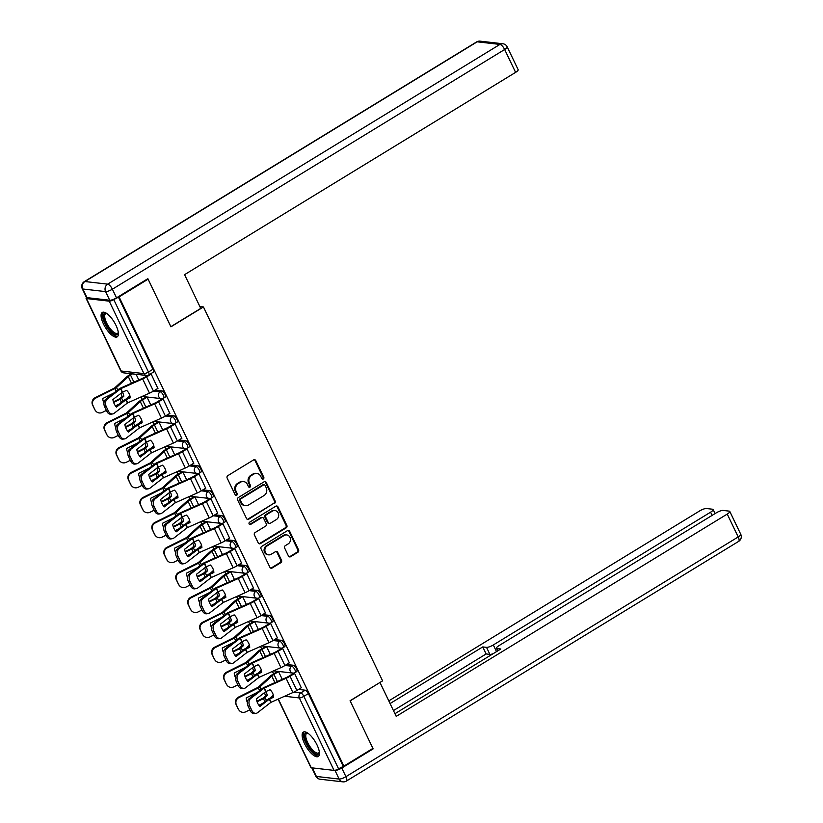 <?xml version="1.0" encoding="UTF-8"?>
<svg xmlns="http://www.w3.org/2000/svg" width="823" height="823" viewBox="0 0 823 823"><rect width="100%" height="100%" fill="white"/><g stroke="black" fill="none" stroke-linecap="round" stroke-linejoin="round"><path stroke-width="1.23" d="M263.309 478.986A1.255 1.132 96.5 0 0 263.782 477.278L255.788 460.592A1.8 1.615 96.5 0 0 253.607 459.903L227.837 475.643A1.8 1.615 96.5 0 0 227.158 478.091L235.152 494.767A1.255 1.132 96.5 0 0 236.685 495.261A1.255 1.132 96.5 0 0 237.158 493.543L236.119 491.382A5.761 5.164 96.5 0 1 238.3 483.564L240.439 482.247A5.761 5.164 96.5 0 1 243.505 481.558A5.761 5.164 96.5 0 1 247.435 484.48L248.464 486.63A1.255 1.132 96.5 0 0 249.997 487.123A1.255 1.132 96.5 0 0 250.47 485.405L249.431 483.255A5.761 5.164 96.5 0 1 251.612 475.427L253.751 474.12A5.761 5.164 96.5 0 1 256.817 473.42A5.761 5.164 96.5 0 1 260.747 476.342L261.776 478.502A1.255 1.132 96.5 0 0 263.309 478.986M262.239 479.007A1.255 1.132 96.5 0 0 262.979 477.186L254.986 460.499A1.8 1.615 96.5 0 0 254.153 459.697M235.615 495.281A1.255 1.132 96.5 0 0 236.355 493.45L235.316 491.29L236.119 491.382M248.927 487.144A1.255 1.132 96.5 0 0 249.667 485.323L248.628 483.163L249.431 483.255M116.002 325.373A14.3 5.175 -121.4 0 0 102.268 312.452A14.3 5.175 -121.4 0 0 103.451 323.933A14.3 5.175 -121.4 0 0 117.185 336.854A14.3 5.175 -121.4 0 0 116.002 325.373M317.061 745.021A14.3 5.175 -121.4 0 0 303.327 732.1A14.3 5.175 -121.4 0 0 304.51 743.581A14.3 5.175 -121.4 0 0 318.244 756.502A14.3 5.175 -121.4 0 0 317.061 745.021M288.451 556.009A1.8 1.615 96.5 0 0 290.642 556.698L297.864 552.284A1.8 1.615 96.5 0 0 298.543 549.836L289.675 531.319A1.8 1.615 96.5 0 0 287.494 530.619L261.724 546.369A1.8 1.615 96.5 0 0 261.045 548.807L269.923 567.335A1.8 1.615 96.5 0 0 272.104 568.024L280.838 562.695A1.8 1.615 96.5 0 0 281.517 560.247L277.711 552.315A1.8 1.615 96.5 0 0 275.53 551.626L271.199 554.27A4.815 4.321 96.5 0 1 264.934 551.04A4.815 4.321 96.5 0 1 267.177 545.875L284.141 535.506A4.815 4.321 96.5 0 1 290.406 538.736A4.815 4.321 96.5 0 1 288.163 543.91L285.334 545.628A1.8 1.615 96.5 0 0 284.655 548.077L288.451 556.009M147.245 279.069L148.099 279.172L170.927 326.824L203.446 306.958L382.592 680.858L350.073 700.733L372.912 748.385L343.891 766.12L119.078 296.897L113.749 299.572L148.459 372.017A3.662 1.327 58.6 0 1 148.768 374.959L153.284 372.202A3.662 1.327 58.6 0 0 152.985 369.26L148.459 372.017A3.662 0.926 -25.6 0 1 143.943 373.611L109.233 301.167A3.662 0.926 -25.6 0 0 113.749 299.572M148.099 279.172L119.078 296.897M274.481 503.46A1.8 1.615 96.5 0 0 275.16 501.022L266.282 482.494A1.8 1.615 96.5 0 0 264.101 481.805L238.331 497.545A1.8 1.615 96.5 0 0 237.652 499.993L246.53 518.511A1.8 1.615 96.5 0 0 248.711 519.21L273.678 503.367A1.8 1.615 96.5 0 0 274.357 500.929L265.479 482.401A1.8 1.615 96.5 0 0 264.646 481.589M277.979 506.906L286.857 525.424A1.8 1.615 96.5 0 1 286.178 527.872L260.407 543.622A1.8 1.615 96.5 0 1 258.227 542.923L254.43 534.991A1.8 1.615 96.5 0 1 255.109 532.553L265.551 526.164A1.8 1.615 96.5 0 0 266.23 523.716L263.71 518.459A1.8 1.615 96.5 0 0 261.529 517.77L250.655 524.416A1.255 1.132 96.5 0 1 249.009 523.572A1.255 1.132 96.5 0 1 249.595 522.214L275.798 506.207A1.8 1.615 96.5 0 1 277.979 506.906L277.176 506.814L286.044 525.331L286.857 525.424M298.574 689.437L305.23 690.199L300.714 692.966A3.662 1.327 58.6 0 1 303.852 696.351L338.562 768.795A3.662 0.926 154.4 0 1 334.045 770.39L311.289 767.777A3.662 0.926 154.4 0 1 310.899 767.581L278.102 699.128M129.746 373.56L130.178 374.475M140.949 396.953L142.132 399.422M152.903 421.901L154.086 424.37M164.857 446.848L166.04 449.317M176.811 471.795L177.994 474.274M188.765 496.753L189.948 499.222M200.719 521.7L201.902 524.169M212.673 546.647L213.857 549.116M224.628 571.594L225.811 574.063M236.582 596.541L237.765 599.01M248.525 621.488L249.708 623.957M260.48 646.436L261.663 648.905M272.434 671.383L273.617 673.852M343.891 766.12L338.562 768.795M86.538 297.504A3.662 0.926 -25.6 0 0 86.086 298.358A3.662 0.926 -25.6 0 0 86.477 298.564L109.233 301.167M157.841 388.405L151.175 374.033L150.424 373.951M169.795 413.352L163.119 398.98L161.977 398.97M150.774 404.926L147.039 397.139L145.897 397.128M181.749 438.299L175.073 423.927L173.931 423.917M162.728 429.873L158.993 422.086L157.851 422.076M193.703 463.246L187.027 448.885L185.885 448.864M174.682 454.821L170.947 447.033L169.805 447.023M205.657 488.193L198.981 473.832L197.839 473.811M186.636 479.768L182.901 471.98L181.76 471.97M217.611 513.141L210.935 498.779L209.793 498.759M198.58 504.715L194.856 496.938L193.714 496.917M229.566 538.088L222.889 523.726L221.747 523.716M210.534 529.662L206.81 521.885L205.657 521.864M241.52 563.045L234.843 548.674L233.701 548.663M222.488 554.609L218.764 546.832L217.611 546.811M253.474 587.992L246.797 573.621L245.645 573.61M234.442 579.557L230.718 571.779L229.566 571.769M265.418 612.94L258.751 598.568L257.599 598.558M246.396 604.504L242.672 596.726L241.52 596.716M277.372 637.887L270.705 623.515L269.553 623.505M258.35 629.461L254.626 621.674L253.474 621.663M289.326 662.834L282.659 648.462L281.507 648.452M270.304 654.408L266.57 646.621L265.428 646.611M301.28 687.781L294.613 673.42L293.461 673.399M282.258 679.356L278.524 671.568L277.382 671.558M286.62 664.49L293.286 665.251L291.681 666.229A3.662 1.327 58.6 0 1 294.593 669.171A3.662 1.327 58.6 0 1 295.118 672.556L296.722 671.578A3.662 1.327 -121.4 0 0 296.198 668.194A3.662 1.327 -121.4 0 0 293.286 665.251M274.666 639.543L281.332 640.304L279.727 641.282A3.662 1.327 58.6 0 1 282.639 644.224A3.662 1.327 58.6 0 1 283.163 647.608L284.768 646.631A3.662 1.327 -121.4 0 0 284.244 643.247A3.662 1.327 -121.4 0 0 281.332 640.304M262.712 614.596L269.378 615.357L267.773 616.334A3.662 1.327 58.6 0 1 270.685 619.277A3.662 1.327 58.6 0 1 271.22 622.661L272.814 621.684A3.662 1.327 -121.4 0 0 272.29 618.299A3.662 1.327 -121.4 0 0 269.378 615.357M250.758 589.649L257.424 590.41L255.819 591.387A3.662 1.327 58.6 0 1 258.731 594.329A3.662 1.327 58.6 0 1 259.266 597.714L260.87 596.737A3.662 1.327 -121.4 0 0 260.335 593.352A3.662 1.327 -121.4 0 0 257.424 590.41M238.804 564.691L245.47 565.463L243.865 566.44A3.662 1.327 58.6 0 1 246.777 569.382A3.662 1.327 58.6 0 1 247.312 572.767L248.916 571.79A3.662 1.327 -121.4 0 0 248.381 568.405A3.662 1.327 -121.4 0 0 245.47 565.463M226.86 539.744L233.516 540.516L231.911 541.493A3.662 1.327 58.6 0 1 234.822 544.435A3.662 1.327 58.6 0 1 235.357 547.82L236.962 546.842A3.662 1.327 -121.4 0 0 236.427 543.458A3.662 1.327 -121.4 0 0 233.516 540.516M214.906 514.797L221.562 515.558L219.957 516.546A3.662 1.327 58.6 0 1 222.868 519.488A3.662 1.327 58.6 0 1 223.403 522.872L225.008 521.885A3.662 1.327 -121.4 0 0 224.473 518.5A3.662 1.327 -121.4 0 0 221.562 515.558M202.952 489.85L209.608 490.611L208.003 491.598A3.662 1.327 58.6 0 1 210.925 494.541A3.662 1.327 58.6 0 1 211.449 497.925L213.054 496.938A3.662 1.327 -121.4 0 0 212.529 493.553A3.662 1.327 -121.4 0 0 209.608 490.611M190.998 464.902L197.654 465.664L196.049 466.641A3.662 1.327 58.6 0 1 198.971 469.583A3.662 1.327 58.6 0 1 199.495 472.968L201.1 471.991A3.662 1.327 -121.4 0 0 200.575 468.606A3.662 1.327 -121.4 0 0 197.654 465.664M179.044 439.955L185.7 440.716L184.095 441.694A3.662 1.327 58.6 0 1 187.016 444.636A3.662 1.327 58.6 0 1 187.541 448.021L189.146 447.043A3.662 1.327 -121.4 0 0 188.621 443.659A3.662 1.327 -121.4 0 0 185.7 440.716M167.09 415.008L173.746 415.769L172.141 416.747A3.662 1.327 58.6 0 1 175.062 419.689A3.662 1.327 58.6 0 1 175.587 423.073L177.192 422.096A3.662 1.327 -121.4 0 0 176.667 418.712A3.662 1.327 -121.4 0 0 173.746 415.769M155.136 390.061L161.792 390.822L160.197 391.799A3.662 1.327 58.6 0 1 163.108 394.742A3.662 1.327 58.6 0 1 163.633 398.126L165.238 397.149A3.662 1.327 -121.4 0 0 164.713 393.764A3.662 1.327 -121.4 0 0 161.792 390.822M203.446 306.958L199.855 306.537M138.82 379.969L136.093 374.29M343.088 766.028L308.378 693.583A3.662 1.327 -121.4 0 0 305.23 690.199M118.275 296.805L152.985 369.26M256.817 473.42L256.015 473.328A5.761 5.164 96.5 0 0 252.949 474.027L253.751 474.12M248.628 483.163A5.761 5.164 96.5 0 1 250.809 475.334L252.949 474.027M243.505 481.558L242.703 481.465A5.761 5.164 96.5 0 0 239.637 482.165L240.439 482.247M235.316 491.29A5.761 5.164 96.5 0 1 237.497 483.471L239.637 482.165M247.363 519.323A1.8 1.615 96.5 0 0 247.908 519.118L273.678 503.367M265.109 485.447A1.255 1.132 96.5 0 0 263.576 484.963L240.964 498.779A1.255 1.132 96.5 0 0 240.481 500.487L241.571 502.771A5.761 5.164 96.5 0 0 245.501 505.692A5.761 5.164 96.5 0 0 248.567 504.993L264.018 495.549A5.761 5.164 96.5 0 0 266.199 487.72L265.109 485.447M264.245 484.809L263.442 484.716A1.255 1.132 96.5 0 0 262.774 484.87L263.576 484.963M245.501 505.692L244.698 505.6A5.761 5.164 96.5 0 1 240.769 502.678L239.678 500.394A1.255 1.132 96.5 0 1 240.162 498.687L262.774 484.87M259.06 543.736A1.8 1.615 96.5 0 0 259.605 543.53L285.365 527.78A1.8 1.615 96.5 0 0 286.044 525.331M262.486 517.554L261.683 517.461A1.8 1.615 96.5 0 0 260.726 517.677L249.853 524.323L250.655 524.416M276.394 519.539A4.815 4.321 96.5 0 0 274.933 510.558A4.815 4.321 96.5 0 0 272.372 511.145L266.395 514.797A1.8 1.615 96.5 0 0 265.716 517.235L268.236 522.492A1.8 1.615 96.5 0 0 270.417 523.191L276.394 519.539M274.933 510.558L274.131 510.466A4.815 4.321 96.5 0 0 271.569 511.052L272.372 511.145M269.46 523.407L268.658 523.315A1.8 1.615 96.5 0 1 267.434 522.399L264.913 517.142A1.8 1.615 96.5 0 1 265.592 514.704L271.569 511.052M277.176 506.814A1.8 1.615 96.5 0 0 276.343 506.001M286.702 534.929L285.9 534.837A4.815 4.321 96.5 0 0 283.338 535.413L284.141 535.506M268.637 554.856L267.835 554.764A4.815 4.321 96.5 0 1 266.374 545.783L283.338 535.413M270.746 568.137A1.8 1.615 96.5 0 0 271.302 567.932L280.026 562.603A1.8 1.615 96.5 0 0 280.715 560.154L276.909 552.223A1.8 1.615 96.5 0 0 276.086 551.42M289.284 556.811A1.8 1.615 96.5 0 0 289.84 556.605L297.062 552.192A1.8 1.615 96.5 0 0 297.741 549.743L288.873 531.226A1.8 1.615 96.5 0 0 288.04 530.413M131.371 373.745L129.478 374.907A9.166 2.325 -25.6 0 0 126.495 377.078L114.572 388.014L95.159 397.684L95.55 398.167A5.504 5.308 141 0 0 92.937 405.41L92.546 404.926A5.504 5.308 -39 0 1 95.159 397.684M132.421 373.868L130.528 375.021A6.779 1.718 -25.6 0 0 128.316 376.636L116.516 387.479A2.747 0.7 154.4 0 1 115.621 388.127A2.747 0.7 154.4 0 1 114.86 388.549L95.55 398.167M121.002 393.281A11.368 7.016 -103.7 0 1 122.02 396.624L119.705 398.723L113.43 401.861M113.625 402.437L119.993 399.268A2.747 0.7 -25.6 0 0 120.755 398.846A2.747 0.7 -25.6 0 0 121.65 398.198L123.841 396.182L122.02 396.624M103.945 402.972A11.368 10.977 141 0 1 102.762 398.538L113.872 393.003M151.185 374.074L146.607 376.872A9.166 2.325 154.4 0 1 142.657 378.93L120.837 388.631L122.524 392.149L112.895 399.567A11.368 8.364 -99.1 0 0 116.496 407.087L125.888 399.803L130.188 397.859A11.368 10.925 178.3 0 0 126.588 390.349L122.524 392.149A11.368 7.016 -103.7 0 1 123.841 396.182M129.869 395.709L126.433 398.867M95.159 410.049A5.504 5.308 141 0 0 95.807 411.068L95.417 410.584A5.504 5.308 -39 0 1 94.768 409.566L92.937 405.41M95.807 411.068A5.504 5.308 141 0 0 102.371 412.395L106.373 410.41M119.16 404.042L115.467 405.883M94.768 409.566L92.546 404.926M158.006 388.302L153.428 391.1A9.166 2.325 154.4 0 1 149.477 393.168L127.503 402.941L114.119 413.311A5.504 4.053 80.9 0 1 112.689 413.938A5.504 4.053 80.9 0 1 108.441 411.14L106.218 406.5L104.624 406.747L106.846 411.387L108.441 411.14M115.971 406.511L124.294 400.06A2.747 0.7 154.4 0 1 124.921 399.628A2.747 0.7 154.4 0 1 126.114 399.011L130.137 397.221M120.837 388.631L107.299 399.073A5.504 4.053 80.9 0 0 106.218 406.5M147.811 375.37L145.558 376.749A6.779 1.718 154.4 0 1 142.636 378.271L120.827 387.972A2.747 0.7 -25.6 0 0 119.633 388.59A2.747 0.7 -25.6 0 0 119.006 389.022L105.714 399.33L107.299 399.073M104.624 406.747A5.504 4.053 -99.1 0 1 105.714 399.33M112.689 413.938L111.095 414.195A5.504 4.053 -99.1 0 1 106.846 411.387M146.062 397.025L141.433 399.855A9.166 2.325 -25.6 0 0 138.449 402.025L126.526 412.961L107.113 422.631L107.504 423.115A5.504 5.308 141 0 0 104.891 430.357L104.5 429.884A5.504 5.308 -39 0 1 107.113 422.631M147.06 397.17L142.482 399.978A6.779 1.718 -25.6 0 0 140.27 401.583L128.47 412.426A2.747 0.7 154.4 0 1 127.575 413.084A2.747 0.7 154.4 0 1 126.814 413.496L107.504 423.115M132.956 418.238A11.368 7.016 -103.7 0 1 133.974 421.571L131.659 423.67L125.384 426.808M125.58 427.384L131.947 424.215A2.747 0.7 -25.6 0 0 132.709 423.794A2.747 0.7 -25.6 0 0 133.604 423.145L135.795 421.129L133.974 421.571M115.899 427.919A11.368 10.977 141 0 1 114.716 423.485L125.826 417.95M163.139 399.021L158.561 401.819A9.166 2.325 154.4 0 1 154.611 403.877L132.791 413.578L134.478 417.096L124.849 424.514A11.368 8.364 -99.1 0 0 128.45 432.034L137.842 424.75L142.142 422.806A11.368 10.925 178.3 0 0 138.542 415.296L134.478 417.096A11.368 7.016 -103.7 0 1 135.795 421.129M141.823 420.656L138.387 423.814M107.113 434.997A5.504 5.308 141 0 0 107.762 436.015L107.371 435.532A5.504 5.308 -39 0 1 106.723 434.513L104.891 430.357M107.762 436.015A5.504 5.308 141 0 0 114.325 437.352L118.327 435.357M131.114 428.989L127.421 430.83M106.723 434.513L104.5 429.884M158.016 421.973L153.387 424.802A9.166 2.325 -25.6 0 0 150.403 426.972L138.603 437.826L119.068 447.578L119.458 448.062A5.504 5.308 141 0 0 116.845 455.304L116.455 454.831A5.504 5.308 -39 0 1 119.068 447.578M159.014 422.127L154.436 424.925A6.779 1.718 -25.6 0 0 152.224 426.53L140.414 437.373A2.747 0.7 154.4 0 1 139.529 438.031A2.747 0.7 154.4 0 1 138.768 438.443L119.458 448.062M144.91 443.186A11.368 7.016 -103.7 0 1 145.928 446.519L143.613 448.628L137.338 451.755M137.534 452.331L143.902 449.163A2.747 0.7 -25.6 0 0 144.663 448.741A2.747 0.7 -25.6 0 0 145.558 448.093L147.749 446.076L145.928 446.519M127.853 452.866A11.368 10.977 141 0 1 126.66 448.432L137.78 442.897M175.093 423.968L170.515 426.767A9.166 2.325 154.4 0 1 166.565 428.824L144.745 438.525L146.432 442.044L136.803 449.461A11.368 8.364 -99.1 0 0 140.404 456.981L149.796 449.697L154.096 447.753A11.368 10.925 178.3 0 0 150.496 440.243L146.432 442.044A11.368 7.016 -103.7 0 1 147.749 446.076M153.778 445.603L150.342 448.761M119.068 459.944A5.504 5.308 141 0 0 119.705 460.962L119.325 460.479A5.504 5.308 -39 0 1 118.677 459.46L116.845 455.304M119.705 460.962A5.504 5.308 141 0 0 126.279 462.3L130.281 460.304M143.068 453.936L139.375 455.777M118.677 459.46L116.455 454.831M200.75 308.399L184.578 274.656L515.61 72.373L504.653 49.503L112.381 289.212L116.516 297.844L147.862 278.688L170.855 326.669L200.75 308.399M86.971 297.638L109.726 300.241L105.591 291.609L82.835 288.996L86.971 297.638A5.504 1.389 154.4 0 1 86.384 297.34L82.249 288.698A5.504 1.389 -25.6 0 0 82.835 288.996A5.504 4.938 96.5 0 1 84.913 281.528L107.669 284.141L499.942 44.421L477.186 41.819L84.913 281.528A5.504 1.985 -121.4 0 0 84.337 281.631A5.504 5.504 0 0 0 82.249 288.698M480.118 41.15A5.504 5.504 0 0 0 476.62 41.922A5.504 1.985 -121.4 0 1 477.186 41.819A5.504 4.938 -83.5 0 1 480.118 41.15L502.874 43.763A5.504 4.938 96.5 0 0 499.942 44.421A5.504 1.985 -121.4 0 1 504.653 49.503A5.504 1.389 -25.6 0 0 507.205 46.849L518.161 69.718A5.504 1.389 154.4 0 1 515.61 72.373M116.516 297.844A5.504 1.389 154.4 0 1 109.726 300.241M312.287 767.9L316.382 776.449L339.138 779.062L335.002 770.421A5.504 1.389 -25.6 0 0 341.782 768.024L373.138 748.868L350.156 700.887L379.763 682.586M380.051 682.627L396.213 716.37L727.244 514.077A5.504 1.389 -25.6 0 0 729.795 511.433A5.504 1.389 -25.6 0 0 729.209 511.134L723.098 510.435A5.504 1.389 -25.6 0 0 716.308 512.832L499.026 645.602A5.504 1.389 -25.6 0 0 496.475 648.257A5.504 1.389 -25.6 0 0 497.061 648.555L498.08 650.674M394.937 713.706L500.847 648.987L497.061 648.555M712.142 515.373L710.599 512.173A5.504 1.389 -25.6 0 0 713.15 509.519A5.504 1.389 -25.6 0 0 712.564 509.221L706.453 508.521A5.504 1.389 -25.6 0 0 699.663 510.918L388.795 700.887M493.09 653.719A5.504 1.389 154.4 0 1 489.901 654.388L486.527 647.351L482.751 646.919L390.071 703.552M486.527 647.351A5.504 1.389 -25.6 0 0 493.316 644.954L496.516 651.631M710.599 512.173L493.316 644.954M373.138 748.868L372.284 748.765M489.901 654.388L486.126 653.956L393.445 710.588M486.126 653.956L482.751 646.919M118.327 332.708A12.376 4.475 58.6 0 1 118.317 332.77A12.376 4.475 58.6 0 1 116.064 334.735A12.376 4.475 58.6 0 1 105.467 323.316A12.376 4.475 58.6 0 1 105.725 313.141A12.376 4.475 58.6 0 1 106.424 313.306A12.376 4.475 58.6 0 1 106.486 313.326M106.733 313.491A11.46 4.146 -121.4 0 0 105.653 313.717A11.46 4.146 -121.4 0 0 107.299 324.293A11.46 4.146 -121.4 0 0 116.413 333.49A11.46 4.146 -121.4 0 0 117.596 333.274A11.46 4.146 -121.4 0 0 118.296 332.41M103.05 312.184A14.207 5.133 -121.4 0 0 105.91 325.61A14.207 5.133 -121.4 0 0 116.835 336.34A14.207 5.133 -121.4 0 0 117.782 336.278M319.386 752.356A12.376 4.475 58.6 0 1 319.386 752.407A12.376 4.475 58.6 0 1 317.122 754.382A12.376 4.475 58.6 0 1 306.526 742.963A12.376 4.475 58.6 0 1 306.784 732.789A12.376 4.475 58.6 0 1 307.483 732.943A12.376 4.475 58.6 0 1 307.545 732.964M307.792 733.128A11.46 4.146 -121.4 0 0 306.712 733.365A11.46 4.146 -121.4 0 0 308.358 743.941A11.46 4.146 -121.4 0 0 317.472 753.138A11.46 4.146 -121.4 0 0 318.655 752.911A11.46 4.146 -121.4 0 0 319.355 752.057M304.109 731.822A14.207 5.133 -121.4 0 0 306.969 745.247A14.207 5.133 -121.4 0 0 317.894 755.977A14.207 5.133 -121.4 0 0 318.84 755.925M169.96 413.249L165.382 416.047A9.166 2.325 154.4 0 1 161.431 418.115L139.457 427.898L126.073 438.258A5.504 4.053 80.9 0 1 124.643 438.896A5.504 4.053 80.9 0 1 120.395 436.087L118.173 431.447L116.578 431.694L118.8 436.334L120.395 436.087M127.925 431.458L136.248 425.007A2.747 0.7 154.4 0 1 136.875 424.575A2.747 0.7 154.4 0 1 138.058 423.958L142.091 422.168M132.791 413.578L119.253 424.02A5.504 4.053 80.9 0 0 118.173 431.447M162.141 398.867L157.512 401.696A6.779 1.718 154.4 0 1 154.59 403.219L132.781 412.92A2.747 0.7 -25.6 0 0 131.587 413.537A2.747 0.7 -25.6 0 0 130.96 413.969L117.668 424.277L119.253 424.02M116.578 431.694A5.504 4.053 -99.1 0 1 117.668 424.277M124.643 438.896L123.049 439.143A5.504 4.053 -99.1 0 1 118.8 436.334M181.914 438.196L177.336 440.994A9.166 2.325 154.4 0 1 173.386 443.062L151.411 452.845L138.027 463.205A5.504 4.053 80.9 0 1 136.597 463.843A5.504 4.053 80.9 0 1 132.349 461.034L130.127 456.395L128.532 456.652L130.754 461.281L132.349 461.034M139.879 456.405L148.202 449.955A2.747 0.7 154.4 0 1 148.829 449.523A2.747 0.7 154.4 0 1 150.012 448.905L154.045 447.115M144.745 438.525L131.207 448.977A5.504 4.053 80.9 0 0 130.127 456.395M174.095 423.814L169.466 426.643A6.779 1.718 154.4 0 1 166.544 428.166L144.725 437.867A2.747 0.7 -25.6 0 0 143.541 438.484A2.747 0.7 -25.6 0 0 142.914 438.916L129.612 449.224L131.207 448.977M128.532 456.652A5.504 4.053 -99.1 0 1 129.612 449.224M136.597 463.843L135.003 464.09A5.504 4.053 -99.1 0 1 130.754 461.281M169.97 446.92L165.341 449.749A9.166 2.325 -25.6 0 0 162.357 451.92L150.434 462.855L131.022 472.525L131.413 473.009A5.504 5.308 141 0 0 128.8 480.251L128.409 479.778A5.504 5.308 -39 0 1 131.022 472.525M170.968 447.074L166.39 449.872A6.779 1.718 -25.6 0 0 164.178 451.477L152.368 462.32A2.747 0.7 154.4 0 1 151.473 462.979A2.747 0.7 154.4 0 1 150.722 463.39L131.413 473.009M156.854 468.133A11.368 7.016 -103.7 0 1 157.882 471.466L155.568 473.575L149.292 476.702M149.488 477.278L155.856 474.11A2.747 0.7 -25.6 0 0 156.607 473.688A2.747 0.7 -25.6 0 0 157.502 473.04L159.703 471.023L157.882 471.466M139.807 477.813A11.368 10.977 141 0 1 138.614 473.379L149.735 467.845M187.047 448.916L182.469 451.714A9.166 2.325 154.4 0 1 178.519 453.771L156.699 463.472L158.386 466.991L148.757 474.408A11.368 8.364 -99.1 0 0 152.358 481.928L161.75 474.645L166.051 472.7A11.368 10.925 178.3 0 0 162.45 465.19L158.386 466.991A11.368 7.016 -103.7 0 1 159.703 471.023M165.732 470.55L162.296 473.709M131.022 484.891A5.504 5.308 141 0 0 131.659 485.909L131.268 485.426A5.504 5.308 -39 0 1 130.631 484.418L128.8 480.251M131.659 485.909A5.504 5.308 141 0 0 138.233 487.247L142.235 485.251M155.022 478.883L151.319 480.725M130.631 484.418L128.409 479.778M181.914 471.867L177.295 474.696A9.166 2.325 -25.6 0 0 174.311 476.867L162.388 487.802L142.976 497.483L143.367 497.956A5.504 5.308 141 0 0 140.754 505.209L140.363 504.725A5.504 5.308 -39 0 1 142.976 497.483M182.922 472.021L178.344 474.82A6.779 1.718 -25.6 0 0 176.132 476.424L164.322 487.278A2.747 0.7 154.4 0 1 163.427 487.926A2.747 0.7 154.4 0 1 162.676 488.337L143.367 497.956M168.808 493.08A11.368 7.016 -103.7 0 1 169.836 496.413L167.522 498.522L161.246 501.649M161.442 502.225L167.81 499.057A2.747 0.7 -25.6 0 0 168.561 498.635A2.747 0.7 -25.6 0 0 169.456 497.987L171.657 495.971L169.836 496.413M151.761 502.76A11.368 10.977 141 0 1 150.568 498.337L161.689 492.792M170.33 491.948A11.368 7.016 -103.7 0 1 171.657 495.971M177.675 495.508L174.239 498.656M142.976 509.838A5.504 5.308 141 0 0 143.613 510.857L143.223 510.373A5.504 5.308 -39 0 1 142.585 509.365L140.754 505.209M143.613 510.857A5.504 5.308 141 0 0 150.187 512.194L154.189 510.198M166.976 503.83L163.273 505.672M142.585 509.365L140.363 504.725M193.868 496.825L189.249 499.643A9.166 2.325 -25.6 0 0 186.265 501.814L174.342 512.75L154.93 522.43L155.321 522.903A5.504 5.308 141 0 0 152.708 530.156L152.317 529.673A5.504 5.308 -39 0 1 154.93 522.43M194.876 496.969L190.288 499.767A6.779 1.718 -25.6 0 0 188.086 501.372L176.276 512.225A2.747 0.7 154.4 0 1 175.381 512.873A2.747 0.7 154.4 0 1 174.63 513.295L155.321 522.903M180.762 518.027A11.368 7.016 -103.7 0 1 181.79 521.36L179.476 523.469L173.2 526.597M173.396 527.173L179.764 524.004A2.747 0.7 -25.6 0 0 180.515 523.593A2.747 0.7 -25.6 0 0 181.41 522.934L183.611 520.918L181.79 521.36M163.715 527.708A11.368 10.977 141 0 1 162.522 523.284L173.643 517.749M210.955 498.81L206.378 501.608A9.166 2.325 154.4 0 1 202.427 503.676L180.607 513.367L182.294 516.885L172.665 524.313A11.368 8.364 -99.1 0 0 176.266 531.823L185.648 524.549L189.948 522.605A11.368 10.925 178.3 0 0 186.348 515.085L182.294 516.885A11.368 7.016 -103.7 0 1 183.611 520.918M189.629 520.455L186.193 523.603M154.93 534.796A5.504 5.308 141 0 0 155.568 535.804L155.177 535.331A5.504 5.308 -39 0 1 154.539 534.312L152.708 530.156M155.568 535.804A5.504 5.308 141 0 0 162.141 537.141L166.143 535.145M178.93 528.778L175.227 530.619M154.539 534.312L152.317 529.673M193.868 463.143L189.29 465.941A9.166 2.325 154.4 0 1 185.34 468.009L163.366 477.793L149.981 488.152A5.504 4.053 80.9 0 1 148.552 488.79A5.504 4.053 80.9 0 1 144.303 485.981L142.081 481.342L140.486 481.599L142.708 486.239L144.303 485.981M151.833 481.352L160.156 474.902A2.747 0.7 154.4 0 1 160.783 474.47A2.747 0.7 154.4 0 1 161.966 473.853L165.999 472.063M156.699 463.472L143.161 473.925A5.504 4.053 80.9 0 0 142.081 481.342M186.049 448.772L181.42 451.59A6.779 1.718 154.4 0 1 178.498 453.123L156.679 462.814A2.747 0.7 -25.6 0 0 155.496 463.442A2.747 0.7 -25.6 0 0 154.868 463.874L141.566 474.171L143.161 473.925M140.486 481.599A5.504 4.053 -99.1 0 1 141.566 474.171M148.552 488.79L146.957 489.037A5.504 4.053 -99.1 0 1 142.708 486.239M173.704 499.602L178.005 497.658A11.368 10.925 178.3 0 0 174.404 490.138L170.094 492.082L160.711 499.366A11.368 8.364 -99.1 0 0 164.312 506.875L173.704 499.602L175.227 502.802L161.936 513.099A5.504 4.053 80.9 0 1 160.506 513.737A5.504 4.053 80.9 0 1 156.257 510.929L154.035 506.289L152.44 506.546L154.662 511.186L156.257 510.929M205.822 488.101L201.244 490.899A9.166 2.325 154.4 0 1 197.294 492.956L175.227 502.802M163.777 506.31L172.11 499.849A2.747 0.7 154.4 0 1 172.737 499.417A2.747 0.7 154.4 0 1 173.92 498.8L177.953 497.01M199.001 473.863L194.423 476.661A9.166 2.325 154.4 0 1 190.473 478.719L168.499 488.502L155.115 498.872A5.504 4.053 80.9 0 0 154.035 506.289M198.004 473.719L193.374 476.538A6.779 1.718 154.4 0 1 190.452 478.07L168.633 487.772A2.747 0.7 -25.6 0 0 167.45 488.389A2.747 0.7 -25.6 0 0 166.822 488.821L153.52 499.119L155.115 498.872M152.44 506.546A5.504 4.053 -99.1 0 1 153.52 499.119M160.506 513.737L158.911 513.994A5.504 4.053 -99.1 0 1 154.662 511.186M217.776 513.048L213.198 515.846A9.166 2.325 154.4 0 1 209.248 517.904L187.274 527.687L173.89 538.047A5.504 4.053 80.9 0 1 172.46 538.684A5.504 4.053 80.9 0 1 168.201 535.876L165.979 531.236L164.394 531.493L166.616 536.133L168.201 535.876M175.731 531.257L184.064 524.796A2.747 0.7 154.4 0 1 184.691 524.364A2.747 0.7 154.4 0 1 185.875 523.747L189.907 521.957M180.607 513.367L167.069 523.819A5.504 4.053 80.9 0 0 165.979 531.236M209.958 498.666L205.328 501.485A6.779 1.718 154.4 0 1 202.407 503.018L180.587 512.719A2.747 0.7 -25.6 0 0 179.404 513.336A2.747 0.7 -25.6 0 0 178.776 513.768L165.474 524.076L167.069 523.819M164.394 531.493A5.504 4.053 -99.1 0 1 165.474 524.076M172.46 538.684L170.865 538.942A5.504 4.053 -99.1 0 1 166.616 536.133M205.822 521.772L201.203 524.59A9.166 2.325 -25.6 0 0 198.22 526.771L186.296 537.697L166.884 547.377L167.275 547.861A5.504 5.308 141 0 0 164.662 555.103L164.271 554.62A5.504 5.308 -39 0 1 166.884 547.377M206.83 521.916L202.242 524.714A6.779 1.718 -25.6 0 0 200.04 526.319L188.23 537.172A2.747 0.7 154.4 0 1 187.335 537.82A2.747 0.7 154.4 0 1 186.584 538.242L167.275 547.861M192.716 542.974A11.368 7.016 -103.7 0 1 193.744 546.307L191.43 548.416L185.154 551.544M185.35 552.12L191.718 548.951A2.747 0.7 -25.6 0 0 192.469 548.54A2.747 0.7 -25.6 0 0 193.364 547.881L195.565 545.865L193.744 546.307M175.669 552.655A11.368 10.977 141 0 1 174.476 548.231L185.597 542.696M222.91 523.757L218.332 526.555A9.166 2.325 154.4 0 1 214.381 528.623L192.561 538.324L194.249 541.843L184.609 549.26A11.368 8.364 -99.1 0 0 188.22 556.77L197.602 549.497L201.902 547.552A11.368 10.925 178.3 0 0 198.302 540.032L194.249 541.843A11.368 7.016 -103.7 0 1 195.565 545.865M201.584 545.402L198.148 548.56M166.884 559.743A5.504 5.308 141 0 0 167.522 560.751L167.131 560.278A5.504 5.308 -39 0 1 166.493 559.259L164.662 555.103M167.522 560.751A5.504 5.308 141 0 0 174.095 562.088L178.097 560.093M190.885 553.725L187.181 555.566M166.493 559.259L164.271 554.62M229.73 537.995L225.142 540.793A9.166 2.325 154.4 0 1 221.202 542.851L199.217 552.634L185.844 563.004A5.504 4.053 80.9 0 1 184.403 563.632A5.504 4.053 80.9 0 1 180.155 560.823L177.933 556.183L176.348 556.441L178.57 561.08L180.155 560.823M187.685 556.204L196.018 549.743A2.747 0.7 154.4 0 1 196.646 549.322A2.747 0.7 154.4 0 1 197.829 548.694L201.861 546.904M192.561 538.324L179.023 548.766A5.504 4.053 80.9 0 0 177.933 556.183M221.901 523.613L217.282 526.442A6.779 1.718 154.4 0 1 214.361 527.965L192.541 537.666A2.747 0.7 -25.6 0 0 191.358 538.283A2.747 0.7 -25.6 0 0 190.73 538.715L177.429 549.023L179.023 548.766M176.348 556.441A5.504 4.053 -99.1 0 1 177.429 549.023M184.403 563.632L182.819 563.889A5.504 4.053 -99.1 0 1 178.57 561.08M217.776 546.719L213.157 549.548A9.166 2.325 -25.6 0 0 210.174 551.719L198.25 562.654L178.838 572.324L179.229 572.808A5.504 5.308 141 0 0 176.616 580.05L176.225 579.567A5.504 5.308 -39 0 1 178.838 572.324M218.774 546.863L214.196 549.661A6.779 1.718 -25.6 0 0 211.995 551.266L200.184 562.119A2.747 0.7 154.4 0 1 199.289 562.767A2.747 0.7 154.4 0 1 198.538 563.189L179.229 572.808M204.67 567.921A11.368 7.016 -103.7 0 1 205.699 571.265L203.384 573.364L197.108 576.491M197.304 577.077L203.672 573.898A2.747 0.7 -25.6 0 0 204.423 573.487A2.747 0.7 -25.6 0 0 205.318 572.829L207.519 570.812L205.699 571.265M187.623 577.602A11.368 10.977 141 0 1 186.43 573.178L197.551 567.644M234.864 548.704L230.275 551.503A9.166 2.325 154.4 0 1 226.335 553.57L204.516 563.271L206.203 566.79L196.563 574.207A11.368 8.364 -99.1 0 0 200.164 581.717L209.639 574.382L213.857 572.499A11.368 10.925 178.3 0 0 210.256 564.979L206.203 566.79A11.368 7.016 -103.7 0 1 207.519 570.812M213.538 570.349L210.102 573.508M178.838 584.69A5.504 5.308 141 0 0 179.476 585.709L179.085 585.225A5.504 5.308 -39 0 1 178.447 584.207L176.616 580.05M179.476 585.709A5.504 5.308 141 0 0 186.049 587.036L190.051 585.04M202.828 578.672L199.135 580.513M178.447 584.207L176.225 579.567M241.674 562.942L237.096 565.74A9.166 2.325 154.4 0 1 233.156 567.798L211.172 577.581L197.798 587.951A5.504 4.053 80.9 0 1 196.358 588.579A5.504 4.053 80.9 0 1 192.109 585.77L189.887 581.131L188.302 581.388L190.524 586.027L192.109 585.77M199.639 581.151L207.962 574.701A2.747 0.7 154.4 0 1 208.6 574.269A2.747 0.7 154.4 0 1 209.783 573.652L213.815 571.851M204.516 563.271L190.977 573.713A5.504 4.053 80.9 0 0 189.887 581.131M233.855 548.56L229.236 551.389A6.779 1.718 154.4 0 1 226.315 552.912L204.495 562.613A2.747 0.7 -25.6 0 0 203.312 563.23A2.747 0.7 -25.6 0 0 202.684 563.662L189.383 573.97L190.977 573.713M188.302 581.388A5.504 4.053 -99.1 0 1 189.383 573.97M196.358 588.579L194.773 588.836A5.504 4.053 -99.1 0 1 190.524 586.027M229.73 571.666L225.111 574.495A9.166 2.325 -25.6 0 0 222.128 576.666L210.194 587.601L190.792 597.272L191.183 597.755A5.504 5.308 141 0 0 188.56 604.998L188.179 604.514A5.504 5.308 -39 0 1 190.792 597.272M230.728 571.81L226.15 574.608A6.779 1.718 -25.6 0 0 223.949 576.223L212.139 587.066A2.747 0.7 154.4 0 1 211.244 587.715A2.747 0.7 154.4 0 1 210.493 588.136L191.183 597.755M216.624 592.869A11.368 7.016 -103.7 0 1 217.653 596.212L215.235 598.372L209.063 601.448M209.258 602.025L215.626 598.846A2.747 0.7 -25.6 0 0 216.377 598.434A2.747 0.7 -25.6 0 0 217.272 597.786L219.474 595.759L217.653 596.212M199.567 602.549A11.368 10.977 141 0 1 198.384 598.126L209.495 592.591M246.818 573.652L242.229 576.45A9.166 2.325 154.4 0 1 238.289 578.518L216.47 588.219L218.157 591.737L208.517 599.154A11.368 8.364 -99.1 0 0 212.118 606.674L221.593 599.329L225.811 597.447A11.368 10.925 178.3 0 0 222.21 589.926L218.157 591.737A11.368 7.016 -103.7 0 1 219.474 595.759M225.492 595.296L222.056 598.455M190.782 609.637A5.504 5.308 141 0 0 191.43 610.656L191.039 610.172A5.504 5.308 -39 0 1 190.401 609.154L188.56 604.998M191.43 610.656A5.504 5.308 141 0 0 198.004 611.983L202.005 609.997M214.782 603.629L211.089 605.461M190.401 609.154L188.179 604.514M253.628 587.889L249.05 590.688A9.166 2.325 154.4 0 1 245.11 592.745L223.126 602.529L209.752 612.898A5.504 4.053 80.9 0 1 208.312 613.526A5.504 4.053 80.9 0 1 204.063 610.717L201.841 606.088L200.246 606.335L202.468 610.975L204.063 610.717M211.593 606.098L219.916 599.648A2.747 0.7 154.4 0 1 220.554 599.216A2.747 0.7 154.4 0 1 221.737 598.599L225.769 596.809M216.47 588.219L202.931 598.66A5.504 4.053 80.9 0 0 201.841 606.088M245.81 573.508L241.19 576.337A6.779 1.718 154.4 0 1 238.269 577.859L216.449 587.56A2.747 0.7 -25.6 0 0 215.266 588.178A2.747 0.7 -25.6 0 0 214.628 588.61L201.337 598.918L202.931 598.66M200.246 606.335A5.504 4.053 -99.1 0 1 201.337 598.918M208.312 613.526L206.727 613.783A5.504 4.053 -99.1 0 1 202.468 610.975M241.684 596.613L237.065 599.442A9.166 2.325 -25.6 0 0 234.082 601.613L222.148 612.549L202.746 622.219L203.137 622.702A5.504 5.308 141 0 0 200.514 629.945L200.123 629.461A5.504 5.308 -39 0 1 202.746 622.219M242.682 596.757L238.104 599.555A6.779 1.718 -25.6 0 0 235.903 601.171L224.093 612.014A2.747 0.7 154.4 0 1 223.198 612.662A2.747 0.7 154.4 0 1 222.436 613.084L203.137 622.702M228.578 617.816A11.368 7.016 -103.7 0 1 229.596 621.159L227.189 623.32L221.017 626.396M221.212 626.972L227.58 623.803A2.747 0.7 -25.6 0 0 228.331 623.381A2.747 0.7 -25.6 0 0 229.226 622.733L231.417 620.717L229.596 621.159M211.521 627.507A11.368 10.977 141 0 1 210.338 623.073L221.449 617.538M230.09 616.684A11.368 7.016 -103.7 0 1 231.417 620.717M237.446 620.244L234.01 623.402M202.736 634.584A5.504 5.308 141 0 0 203.384 635.603L202.993 635.119A5.504 5.308 -39 0 1 202.345 634.101L200.514 629.945M203.384 635.603A5.504 5.308 141 0 0 209.958 636.93L213.959 634.945M226.737 628.577L223.043 630.418M202.345 634.101L200.123 629.461M233.465 624.338L237.765 622.394A11.368 10.925 178.3 0 0 234.164 614.884L229.946 616.766L220.471 624.101A11.368 8.364 -99.1 0 0 224.072 631.622L233.465 624.338L234.997 627.538L221.706 637.846A5.504 4.053 80.9 0 1 220.266 638.473A5.504 4.053 80.9 0 1 216.017 635.675L213.795 631.035L212.2 631.282L214.422 635.922L216.017 635.675M265.582 612.837L261.004 615.635A9.166 2.325 154.4 0 1 257.054 617.703L234.997 627.538M223.547 631.046L231.87 624.595A2.747 0.7 154.4 0 1 232.508 624.163A2.747 0.7 154.4 0 1 233.691 623.546L237.713 621.756M258.761 598.609L254.184 601.407A9.166 2.325 154.4 0 1 250.243 603.465L228.259 613.248L214.885 623.608A5.504 4.053 80.9 0 0 213.795 631.035M257.764 598.455L253.145 601.284A6.779 1.718 154.4 0 1 250.223 602.806L228.403 612.507A2.747 0.7 -25.6 0 0 227.22 613.125A2.747 0.7 -25.6 0 0 226.582 613.557L213.291 623.865L214.885 623.608M212.2 631.282A5.504 4.053 -99.1 0 1 213.291 623.865M220.266 638.473L218.671 638.73A5.504 4.053 -99.1 0 1 214.422 635.922M253.638 621.56L249.009 624.39A9.166 2.325 -25.6 0 0 246.036 626.56L234.102 637.496L214.7 647.166L215.091 647.65A5.504 5.308 141 0 0 212.468 654.892L212.077 654.408A5.504 5.308 -39 0 1 214.7 647.166M254.636 621.704L250.058 624.503A6.779 1.718 -25.6 0 0 247.857 626.118L236.047 636.961A2.747 0.7 154.4 0 1 235.152 637.619A2.747 0.7 154.4 0 1 234.39 638.031L215.091 647.65M240.532 642.773A11.368 7.016 -103.7 0 1 241.551 646.106L239.143 648.267L232.96 651.343M233.166 651.919L239.524 648.75A2.747 0.7 -25.6 0 0 240.285 648.329A2.747 0.7 -25.6 0 0 241.18 647.68L243.371 645.664L241.551 646.106M223.475 652.454A11.368 10.977 141 0 1 222.292 648.02L233.403 642.485M270.716 623.556L266.138 626.354A9.166 2.325 154.4 0 1 262.198 628.412L240.378 638.113L242.055 641.631L232.425 649.049A11.368 8.364 -99.1 0 0 236.026 656.569L245.419 649.285L249.719 647.341A11.368 10.925 178.3 0 0 246.118 639.831L242.055 641.631A11.368 7.016 -103.7 0 1 243.371 645.664M249.4 645.191L245.964 648.349M214.69 659.532A5.504 5.308 141 0 0 215.338 660.55L214.947 660.067A5.504 5.308 -39 0 1 214.299 659.048L212.468 654.892M215.338 660.55A5.504 5.308 141 0 0 221.901 661.887L225.903 659.892M238.691 653.524L234.997 655.365M214.299 659.048L212.077 654.408M277.536 637.784L272.958 640.582A9.166 2.325 154.4 0 1 269.008 642.65L247.034 652.433L233.65 662.793A5.504 4.053 80.9 0 1 232.22 663.431A5.504 4.053 80.9 0 1 227.971 660.622L225.749 655.982L224.154 656.229L226.376 660.869L227.971 660.622M235.501 655.993L243.824 649.542A2.747 0.7 154.4 0 1 244.462 649.11A2.747 0.7 154.4 0 1 245.645 648.493L249.667 646.703M240.378 638.113L226.839 648.555A5.504 4.053 80.9 0 0 225.749 655.982M269.718 623.402L265.099 626.231A6.779 1.718 154.4 0 1 262.177 627.754L240.357 637.455A2.747 0.7 -25.6 0 0 239.174 638.072A2.747 0.7 -25.6 0 0 238.536 638.504L225.245 648.812L226.839 648.555M224.154 656.229A5.504 4.053 -99.1 0 1 225.245 648.812M232.22 663.431L230.625 663.677A5.504 4.053 -99.1 0 1 226.376 660.869M265.592 646.508L260.963 649.337A9.166 2.325 -25.6 0 0 257.99 651.507L246.18 662.361L226.654 672.113L227.035 672.597A5.504 5.308 141 0 0 224.422 679.839L224.031 679.366A5.504 5.308 -39 0 1 226.654 672.113M266.59 646.662L262.012 649.46A6.779 1.718 -25.6 0 0 259.801 651.065L248.001 661.908A2.747 0.7 154.4 0 1 247.106 662.566A2.747 0.7 154.4 0 1 246.344 662.978L227.035 672.597M252.486 667.72A11.368 7.016 -103.7 0 1 253.505 671.054L251.19 673.163L244.915 676.29M245.11 676.866L251.478 673.698A2.747 0.7 -25.6 0 0 252.239 673.276A2.747 0.7 -25.6 0 0 253.134 672.628L255.325 670.611L253.505 671.054M235.429 677.401A11.368 10.977 141 0 1 234.246 672.967L245.357 667.432M282.67 648.503L278.092 651.302A9.166 2.325 154.4 0 1 274.141 653.359L252.332 663.06L254.009 666.579L244.38 673.996A11.368 8.364 -99.1 0 0 247.98 681.516L257.373 674.232L261.673 672.288A11.368 10.925 178.3 0 0 258.072 664.778L254.009 666.579A11.368 7.016 -103.7 0 1 255.325 670.611M261.354 670.138L257.918 673.296M226.644 684.479A5.504 5.308 141 0 0 227.292 685.497L226.901 685.014A5.504 5.308 -39 0 1 226.253 683.995L224.422 679.839M227.292 685.497A5.504 5.308 141 0 0 233.855 686.835L237.857 684.839M250.645 678.471L246.951 680.312M226.253 683.995L224.031 679.366M289.49 662.731L284.912 665.529A9.166 2.325 154.4 0 1 280.962 667.597L258.988 677.38L245.604 687.74A5.504 4.053 80.9 0 1 244.174 688.378A5.504 4.053 80.9 0 1 239.925 685.569L237.703 680.93L236.108 681.187L238.331 685.816L239.925 685.569M247.456 680.94L255.778 674.49A2.747 0.7 154.4 0 1 256.416 674.058A2.747 0.7 154.4 0 1 257.599 673.44L261.621 671.65M252.332 663.06L238.793 673.512A5.504 4.053 80.9 0 0 237.703 680.93M281.672 648.349L277.053 651.178A6.779 1.718 154.4 0 1 274.131 652.701L252.311 662.402A2.747 0.7 -25.6 0 0 251.128 663.019A2.747 0.7 -25.6 0 0 250.49 663.451L237.199 673.759L238.793 673.512M236.108 681.187A5.504 4.053 -99.1 0 1 237.199 673.759M244.174 688.378L242.579 688.625A5.504 4.053 -99.1 0 1 238.331 685.816M277.546 671.455L272.917 674.284A9.166 2.325 -25.6 0 0 269.934 676.455L258.134 687.308L238.598 697.06L238.989 697.544A5.504 5.308 141 0 0 236.376 704.786L235.985 704.313A5.504 5.308 -39 0 1 238.598 697.06M278.544 671.609L273.966 674.407A6.779 1.718 -25.6 0 0 271.755 676.012L259.955 686.855A2.747 0.7 154.4 0 1 259.06 687.514A2.747 0.7 154.4 0 1 258.299 687.925L238.989 697.544M264.44 692.668A11.368 7.016 -103.7 0 1 265.459 696.001L263.144 698.11L256.869 701.237M257.064 701.813L263.432 698.645A2.747 0.7 -25.6 0 0 264.193 698.223A2.747 0.7 -25.6 0 0 265.088 697.575L267.28 695.558L265.459 696.001M247.384 702.348A11.368 10.977 141 0 1 246.2 697.914L257.311 692.38M265.952 691.536A11.368 7.016 -103.7 0 1 267.28 695.558M273.308 695.085L269.872 698.243M238.598 709.426A5.504 5.308 141 0 0 239.246 710.444L238.855 709.961A5.504 5.308 -39 0 1 238.207 708.953L236.376 704.786M239.246 710.444A5.504 5.308 141 0 0 245.81 711.782L249.811 709.786M262.599 703.418L258.906 705.26M238.207 708.953L235.985 704.313M269.327 699.18L273.627 697.235A11.368 10.925 178.3 0 0 270.026 689.725L265.808 691.608L256.334 698.943A11.368 8.364 -99.1 0 0 259.934 706.463L269.327 699.18L270.86 702.379L257.558 712.687A5.504 4.053 80.9 0 1 256.128 713.325A5.504 4.053 80.9 0 1 251.879 710.516L249.657 705.877L248.062 706.134L250.285 710.774L251.879 710.516M301.444 687.678L296.866 690.476A9.166 2.325 154.4 0 1 292.916 692.544L270.86 702.379M259.41 705.887L267.732 699.437A2.747 0.7 154.4 0 1 268.36 699.005A2.747 0.7 154.4 0 1 269.553 698.388L273.575 696.597M294.624 673.451L290.046 676.249A9.166 2.325 154.4 0 1 286.095 678.306L264.121 688.09L250.737 698.46A5.504 4.053 80.9 0 0 249.657 705.877M293.626 673.307L288.996 676.125A6.779 1.718 154.4 0 1 286.085 677.658L264.265 687.349A2.747 0.7 -25.6 0 0 263.082 687.977A2.747 0.7 -25.6 0 0 262.444 688.409L249.153 698.706L250.737 698.46M248.062 706.134A5.504 4.053 -99.1 0 1 249.153 698.706M256.128 713.325L254.533 713.572A5.504 4.053 -99.1 0 1 250.285 710.774M262.979 477.186L263.782 477.278M236.355 493.45L237.158 493.543M249.667 485.323L250.47 485.405M293.739 692.164L300.714 692.966A3.662 3.292 -83.5 0 0 299.325 697.945L284.573 696.248M278.339 699.025L311.289 767.777M334.045 770.39L299.325 697.945A3.662 0.926 -25.6 0 0 303.852 696.351L308.378 693.583M86.477 298.564L121.187 371.008L143.943 373.611A3.662 3.292 96.5 0 0 146.432 375.473A3.662 3.662 0 0 0 148.768 374.959M285.015 665.468L291.681 666.229A3.662 3.292 -83.5 0 0 292.793 673.07A3.662 3.662 0 0 0 295.118 672.556M273.061 640.52L279.727 641.282A3.662 3.292 -83.5 0 0 280.838 648.123A3.662 3.662 0 0 0 283.163 647.608M261.107 615.573L267.773 616.334A3.662 3.292 -83.5 0 0 268.884 623.176A3.662 3.662 0 0 0 271.22 622.661M249.153 590.626L255.819 591.387A3.662 3.292 -83.5 0 0 256.93 598.228A3.662 3.662 0 0 0 259.266 597.714M237.209 565.679L243.865 566.44A3.662 3.292 -83.5 0 0 244.976 573.281A3.662 3.662 0 0 0 247.312 572.767M225.255 540.732L231.911 541.493A3.662 3.292 -83.5 0 0 233.022 548.334A3.662 3.662 0 0 0 235.357 547.82M213.301 515.774L219.957 516.546A3.662 3.292 -83.5 0 0 221.068 523.387A3.662 3.662 0 0 0 223.403 522.872M201.347 490.827L208.003 491.598A3.662 3.292 -83.5 0 0 209.124 498.44A3.662 3.662 0 0 0 211.449 497.925M189.393 465.88L196.049 466.641A3.662 3.292 -83.5 0 0 197.17 473.482A3.662 3.662 0 0 0 199.495 472.968M177.439 440.933L184.095 441.694A3.662 3.292 -83.5 0 0 185.216 448.535A3.662 3.662 0 0 0 187.541 448.021M165.485 415.985L172.141 416.747A3.662 3.292 -83.5 0 0 173.262 423.588A3.662 3.662 0 0 0 175.587 423.073M153.531 391.038L160.197 391.799A3.662 3.292 -83.5 0 0 161.308 398.641A3.662 3.662 0 0 0 163.633 398.126M123.687 372.87A3.662 3.292 96.5 0 1 121.187 371.008A3.662 0.926 154.4 0 1 120.796 370.813A3.662 3.662 0 0 0 123.687 372.87L146.432 375.473M250.809 475.334L251.612 475.427M237.497 483.471L238.3 483.564M254.986 460.499L255.788 460.592M247.908 519.118L248.711 519.21M265.479 482.401L266.282 482.494M274.357 500.929L275.16 501.022M240.162 498.687L240.964 498.779M239.678 500.394L240.481 500.487M240.769 502.678L241.571 502.771M285.365 527.78L286.178 527.872M259.605 543.53L260.407 543.622M260.726 517.677L261.529 517.77M265.592 514.704L266.395 514.797M264.913 517.142L265.716 517.235M267.434 522.399L268.236 522.492M266.374 545.783L267.177 545.875M276.909 552.223L277.711 552.315M280.715 560.154L281.517 560.247M280.026 562.603L280.838 562.695M271.302 567.932L272.104 568.024M288.873 531.226L289.675 531.319M297.741 549.743L298.543 549.836M297.062 552.192L297.864 552.284M289.84 556.605L290.642 556.698M116.146 391.234L114.86 388.549M121.434 402.272L119.993 399.268M123.018 401.048L121.65 398.198M131.485 383.23L128.316 376.636M117.73 390.02L116.516 387.479M133.933 382.139L130.528 375.021M126.125 399.669L127.658 402.859M142.657 378.93L149.477 393.168M125.888 399.803L127.421 403.003M120.6 388.775L122.288 392.293M146.607 376.872L153.428 391.1M128.1 416.191L126.814 413.496M133.388 427.219L131.947 424.215M134.972 425.995L133.604 423.145M143.439 408.187L140.27 401.583M129.684 414.967L128.47 412.426M145.887 407.097L142.482 399.978M140.054 441.138L138.768 438.443M145.342 452.166L143.902 449.163M146.916 450.942L145.558 448.093M155.393 433.135L152.224 426.53M141.638 439.914L140.414 437.373M157.841 432.044L154.436 424.925M112.381 289.212A5.504 1.985 -121.4 0 0 107.669 284.141A5.504 4.938 -83.5 0 0 105.591 291.609A5.504 1.389 -25.6 0 0 112.381 289.212M341.782 768.024L345.927 776.665L738.2 536.946L727.244 514.077M740.751 534.302A5.504 1.389 154.4 0 1 738.2 536.946A5.504 1.985 -121.4 0 1 738.663 541.369A5.504 5.504 0 0 0 740.751 534.302L729.795 511.433M345.927 776.665A5.504 1.389 154.4 0 1 339.138 779.062A5.504 4.938 -83.5 0 0 342.882 781.85A5.504 5.504 0 0 0 346.38 781.078A5.504 1.985 -121.4 0 0 345.927 776.665M316.382 776.449A5.504 1.389 154.4 0 1 315.795 776.151A5.504 5.504 0 0 0 320.126 779.237A5.504 4.938 96.5 0 1 316.382 776.449M138.079 424.617L139.612 427.816M154.611 403.877L161.431 418.115M137.842 424.75L139.375 427.95M132.554 413.722L134.242 417.24M158.561 401.819L165.382 416.047M150.033 449.564L151.566 452.763M166.565 428.824L173.386 443.062M149.796 449.697L151.329 452.897M144.509 438.669L146.196 442.188M170.515 426.767L177.336 440.994M152.008 466.085L150.722 463.39M157.296 477.114L155.856 474.11M158.87 475.9L157.502 473.04M167.347 458.082L164.178 451.477M153.582 464.861L152.368 462.32M169.795 456.991L166.39 449.872M163.962 491.033L162.676 488.337M169.25 502.061L167.81 499.057M170.824 500.847L169.456 497.987M179.301 483.029L176.132 476.424M165.536 489.808L164.322 487.278M181.749 481.939L178.344 474.82M175.916 515.98L174.63 513.295M181.204 527.018L179.764 524.004M182.778 525.794L181.41 522.934M191.245 507.976L188.086 501.372M177.49 514.756L176.276 512.225M193.703 506.886L190.288 499.767M161.987 474.511L163.52 477.71M178.519 453.771L185.34 468.009M161.75 474.645L163.283 477.844M156.463 463.616L158.15 467.135M182.469 451.714L189.29 465.941M173.941 499.458L175.474 502.658M168.653 488.42L170.34 491.938M190.473 478.719L197.294 492.956M168.417 488.564L170.094 492.082M194.423 476.661L201.244 490.899M185.895 524.405L187.428 527.605M202.427 503.676L209.248 517.904M185.648 524.549L187.181 527.749M180.371 513.511L182.048 517.029M206.378 501.608L213.198 515.846M187.87 540.927L186.584 538.242M193.158 551.966L191.718 548.951M194.732 550.741L193.364 547.881M203.199 532.923L200.04 526.319M189.444 539.703L188.23 537.172M205.657 531.833L202.242 524.714M197.849 549.353L199.382 552.552M214.381 528.623L221.202 542.851M197.602 549.497L199.135 552.696M192.315 538.458L194.002 541.976M218.332 526.555L225.142 540.793M199.824 565.874L198.538 563.189M205.112 576.913L203.672 573.898M206.686 575.689L205.318 572.829M215.153 557.871L211.995 551.266M201.398 564.65L200.184 562.119M217.611 556.78L214.196 549.661M209.803 574.3L211.336 577.499M226.335 553.57L233.156 567.798M209.556 574.444L211.089 577.643M204.269 563.405L205.956 566.924M230.275 551.503L237.096 565.74M211.778 590.821L210.493 588.136M217.066 601.86L215.626 598.846M218.64 600.636L217.272 597.786M227.107 582.818L223.949 576.223M213.352 589.597L212.139 587.066M229.566 581.727L226.15 574.608M221.757 599.247L223.29 602.446M238.289 578.518L245.11 592.745M221.51 599.391L223.043 602.59M216.223 588.352L217.91 591.871M242.229 576.45L249.05 590.688M223.733 615.769L222.436 613.084M229.02 626.807L227.58 623.803M230.594 625.583L229.226 622.733M239.061 607.765L235.903 601.171M225.307 614.555L224.093 612.014M241.52 606.674L238.104 599.555M233.711 624.204L235.244 627.393M228.424 613.166L230.111 616.684M250.243 603.465L257.054 617.703M228.177 613.31L229.864 616.828M254.184 601.407L261.004 615.635M235.687 640.716L234.39 638.031M240.974 651.754L239.524 648.75M242.548 650.53L241.18 647.68M251.015 632.722L247.857 626.118M237.261 639.502L236.047 636.961M253.474 631.622L250.058 624.503M245.666 649.152L247.198 652.351M262.198 628.412L269.008 642.65M245.419 649.285L246.951 652.485M240.131 638.257L241.818 641.775M266.138 626.354L272.958 640.582M247.641 665.673L246.344 662.978M252.918 676.701L251.478 673.698M254.502 675.477L253.134 672.628M262.969 657.67L259.801 651.065M249.215 664.449L248.001 661.908M265.428 656.579L262.012 649.46M257.609 674.099L259.142 677.298M274.141 653.359L280.962 667.597M257.373 674.232L258.906 677.432M252.085 663.204L253.772 666.723M278.092 651.302L284.912 665.529M259.584 690.62L258.299 687.925M264.872 701.649L263.432 698.645M266.457 700.435L265.088 697.575M274.923 682.617L271.755 676.012M261.169 689.396L259.955 686.855M277.372 681.526L273.966 674.407M269.563 699.046L271.096 702.245M264.276 688.007L265.963 691.526M286.095 678.306L292.916 692.544M264.039 688.151L265.726 691.67M290.046 676.249L296.866 690.476M161.308 398.641L142.112 396.439M173.262 423.588L154.066 421.386M185.216 448.535L166.009 446.333M197.17 473.482L177.963 471.281M209.124 498.44L189.918 496.238M221.068 523.387L201.872 521.185M233.022 548.334L213.826 546.133M244.976 573.281L225.78 571.08M256.93 598.228L237.734 596.027M268.884 623.176L249.688 620.974M280.838 648.123L261.642 645.921M292.793 673.07L273.596 670.868M86.086 298.358L120.796 370.813M507.205 46.849A5.504 5.504 0 0 0 502.874 43.763M476.62 41.922L84.337 281.631M738.663 541.369L346.38 781.078M311.814 767.838L315.795 776.151M342.882 781.85L320.126 779.237M497.74 650.89L496.475 648.257M713.15 509.519L715.094 513.573"/></g></svg>
